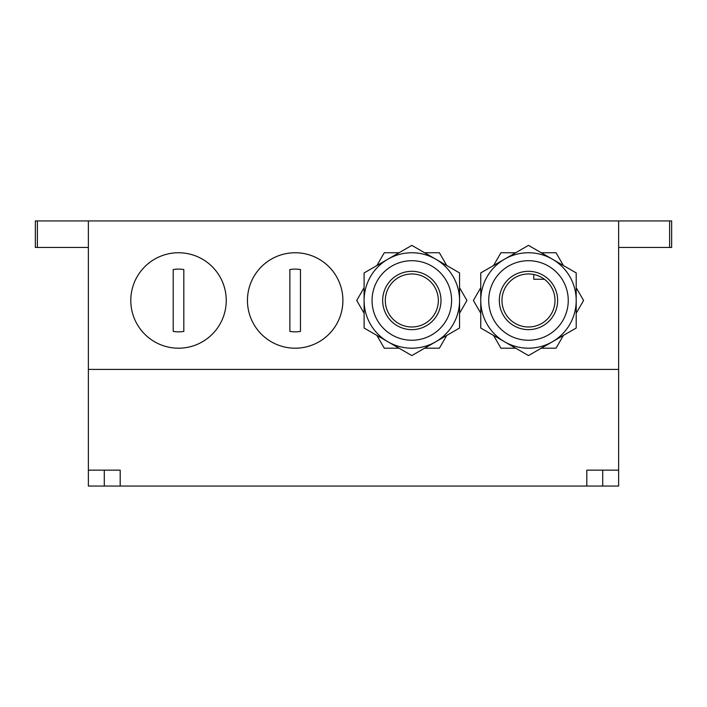 <?xml version="1.0" encoding="UTF-8"?>
<svg xmlns="http://www.w3.org/2000/svg" width="707" height="707" viewBox="0 0 707 707"><rect width="100%" height="100%" fill="white"/><g stroke="black" fill="none" stroke-linecap="round" stroke-linejoin="round"><path stroke-width="1.06" d="M533.785 274.502L533.785 279.265L544.39 279.265M88.375 470.155L120.19 470.155L120.19 486.062L88.375 486.062L88.375 369.408L618.625 369.408L88.375 369.408L88.375 247.45L35.35 247.45L35.35 220.938L88.375 220.938L88.375 247.45M618.625 247.45L671.65 247.45L671.65 220.938L618.625 220.938L618.625 486.062L586.81 486.062L586.81 470.155L618.625 470.155M88.375 220.938L618.625 220.938M376.893 335.41L384.272 348.197L399.04 348.197M424.615 348.197L439.383 348.197L446.762 335.41M364.105 287.687L356.726 300.475L364.105 313.263M459.55 313.263L466.929 300.475L459.55 287.687M446.762 265.54L439.383 252.752L424.615 252.752M399.04 252.752L384.272 252.752L376.893 265.54M385.315 300.475A26.513 26.513 0 0 0 411.828 326.988A26.513 26.513 0 0 0 438.34 300.475A26.513 26.513 0 0 0 411.828 273.963A26.513 26.513 0 0 0 385.315 300.475M411.828 348.197A47.723 47.723 0 0 0 459.55 300.475A47.723 47.723 0 0 0 411.828 252.752A47.723 47.723 0 0 0 364.105 300.475A47.723 47.723 0 0 0 411.828 348.197A47.723 47.723 0 0 0 459.55 300.475A47.723 47.723 0 0 0 411.828 252.752A47.723 47.723 0 0 1 435.689 259.142L459.55 272.92L459.55 300.475A47.723 47.723 0 0 1 435.689 341.808L411.828 355.577L364.105 328.03L364.105 272.92L411.828 245.373L435.689 259.142A47.723 47.723 0 0 1 459.55 300.475L459.55 328.03L435.689 341.808M411.828 271.311A29.164 29.164 0 0 1 440.991 300.475A29.164 29.164 0 0 1 411.828 329.639A29.164 29.164 0 0 1 382.664 300.475A29.164 29.164 0 0 1 411.828 271.311M493.548 335.41L500.927 348.197L515.695 348.197M541.27 348.197L556.038 348.197L563.417 335.41M480.76 287.687L473.381 300.475L480.76 313.263M576.205 313.263L583.584 300.475L576.205 287.687M563.417 265.54L556.038 252.752L541.27 252.752M515.695 252.752L500.927 252.752L493.548 265.54M501.97 300.475A26.513 26.513 0 0 0 528.483 326.988A26.513 26.513 0 0 0 554.995 300.475A26.513 26.513 0 0 0 528.483 273.963A26.513 26.513 0 0 0 501.97 300.475M528.483 348.197A47.723 47.723 0 0 0 576.205 300.475A47.723 47.723 0 0 0 528.483 252.752A47.723 47.723 0 0 0 480.76 300.475A47.723 47.723 0 0 0 528.483 348.197A47.723 47.723 0 0 0 576.205 300.475A47.723 47.723 0 0 0 528.483 252.752M528.483 271.311A29.164 29.164 0 0 1 557.646 300.475A29.164 29.164 0 0 1 528.483 329.639A29.164 29.164 0 0 1 499.319 300.475A29.164 29.164 0 0 1 528.483 271.311M480.76 300.475A47.723 47.723 0 0 1 504.621 259.142L528.483 245.373L576.205 272.92L576.205 328.03L528.483 355.577L480.76 328.03L480.76 272.92L504.621 259.142M120.19 486.062L586.81 486.062M130.795 300.475A47.723 47.723 0 0 0 178.518 348.197A47.723 47.723 0 0 0 226.24 300.475A47.723 47.723 0 0 0 178.518 252.752A47.723 47.723 0 0 0 130.795 300.475M183.82 269.553L183.82 331.397A31.373 31.373 0 0 1 173.215 331.397L173.215 269.553A31.373 31.373 0 0 1 183.82 269.553M247.45 300.475A47.723 47.723 0 0 0 295.173 348.197A47.723 47.723 0 0 0 342.895 300.475A47.723 47.723 0 0 0 295.173 252.752A47.723 47.723 0 0 0 247.45 300.475M300.475 269.553L300.475 331.397A31.373 31.373 0 0 1 289.87 331.397L289.87 269.553A31.373 31.373 0 0 1 300.475 269.553M37.391 220.938L37.391 247.45M669.609 220.938L669.609 247.45M411.828 260.706A39.769 39.769 0 0 1 451.596 300.475A39.769 39.769 0 0 1 411.828 340.244A39.769 39.769 0 0 1 372.059 300.475A39.769 39.769 0 0 1 411.828 260.706M528.483 260.706A39.769 39.769 0 0 1 568.251 300.475A39.769 39.769 0 0 1 528.483 340.244A39.769 39.769 0 0 1 488.714 300.475A39.769 39.769 0 0 1 528.483 260.706M104.282 486.062L104.282 470.155M602.717 486.062L602.717 470.155"/></g></svg>
